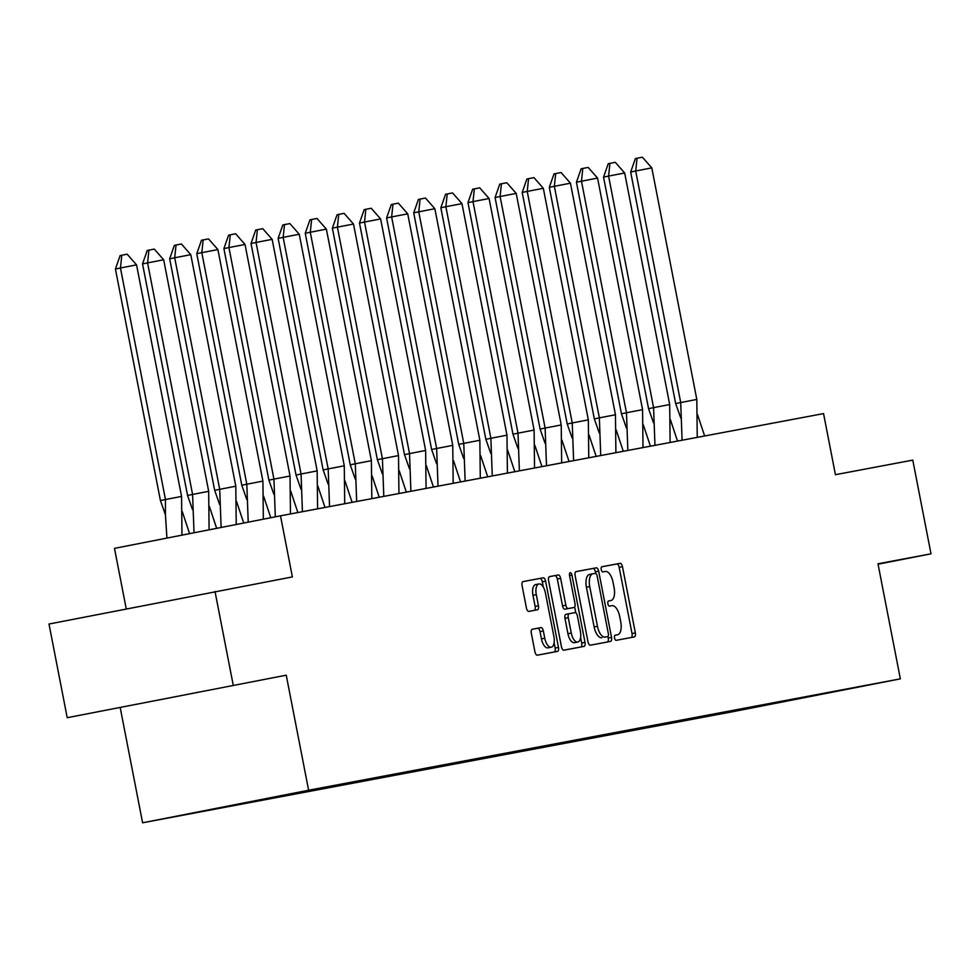<?xml version="1.0" encoding="UTF-8"?>
<svg xmlns="http://www.w3.org/2000/svg" width="980" height="980" viewBox="0 0 980 980"><rect width="100%" height="100%" fill="white"/><g stroke="black" fill="none" stroke-linecap="round" stroke-linejoin="round"><path stroke-width="1.47" d="M614.534 637.98A2.622 1.213 78.9 0 0 616.236 640.32L634.366 636.914A3.749 1.74 78.9 0 0 635.346 632.909L622.484 566.697A3.749 1.74 78.9 0 0 620.058 563.341L601.928 566.746A2.622 1.213 78.9 0 0 601.928 566.759A2.622 1.213 78.9 0 0 601.23 569.552A2.622 1.213 78.9 0 0 602.933 571.904L605.273 571.463A11.993 5.562 78.9 0 1 613.027 582.206L614.093 587.718A11.993 5.562 78.9 0 1 610.944 600.52A11.993 5.562 78.9 0 1 610.932 600.52L608.58 600.961A2.622 1.213 78.9 0 0 607.882 603.766A2.622 1.213 78.9 0 0 609.585 606.118L611.924 605.677A11.993 5.562 78.9 0 1 619.679 616.42L620.744 621.933A11.993 5.562 78.9 0 1 617.596 634.734A11.993 5.562 78.9 0 0 617.596 634.734L615.232 635.175A2.622 1.213 78.9 0 0 614.534 637.98M154.264 700.847L199.504 692.015L154.264 700.847M878.056 564.198L931 553.81L912.784 460.122L835.426 474.688L823.555 413.597L280.5 515.823L114.476 548.371L126.249 608.874M67.216 717.715L286.246 675.183L67.216 717.715L49 624.027L292.371 576.914L280.5 515.823M233.228 685.167L215.012 591.479M532.312 629.234A3.749 1.74 78.9 0 0 532.312 629.246A3.749 1.74 78.9 0 0 531.319 633.239L534.933 651.81A3.749 1.74 78.9 0 0 537.359 655.179L557.498 651.382A3.749 1.74 78.9 0 0 558.477 647.388L545.615 581.165A3.749 1.74 78.9 0 0 543.19 577.808L523.051 581.606A3.749 1.74 78.9 0 0 522.071 585.599L526.432 608.041A3.749 1.74 78.9 0 0 528.845 611.398L537.469 609.78A3.749 1.74 78.9 0 0 537.469 609.768A3.749 1.74 78.9 0 0 538.461 605.775L536.293 594.652A10.021 4.643 78.9 0 1 538.927 583.945A10.021 4.643 78.9 0 1 545.419 592.924L553.896 636.522A10.021 4.643 78.9 0 1 551.262 647.217A10.021 4.643 78.9 0 1 544.77 638.237L543.349 630.973A3.749 1.74 78.9 0 0 540.936 627.617L532.312 629.234M286.246 675.183L308.614 790.248L900.351 678.858L734.326 711.407L142.602 822.796L308.614 790.248M931 553.81L877.982 563.794L900.351 678.858M588 641.827A3.749 1.74 78.9 0 0 590.426 645.183L610.552 641.398A3.749 1.74 78.9 0 0 610.565 641.398A3.749 1.74 78.9 0 0 611.545 637.392L598.682 571.181A3.749 1.74 78.9 0 0 596.257 567.824L576.118 571.61A3.749 1.74 78.9 0 0 575.125 575.615L588 641.827M584.019 646.384L563.892 650.181A3.749 1.74 78.9 0 1 561.466 646.825L548.592 580.601A3.749 1.74 78.9 0 1 549.584 576.608L558.208 574.978A3.749 1.74 78.9 0 1 560.621 578.335L565.852 605.199A3.749 1.74 78.9 0 0 568.265 608.556L573.986 607.477A3.749 1.74 78.9 0 0 574.978 603.472L569.539 575.517A2.622 1.213 78.9 0 1 570.225 572.724A2.622 1.213 78.9 0 1 571.928 575.064L585.011 642.39A3.749 1.74 78.9 0 1 584.031 646.384A3.749 1.74 78.9 0 0 584.031 646.384M718.487 713.514L705.625 715.951M676.898 721.868L705.343 716.417M676.923 722.015L656.759 725.812L691.084 719.1L678.503 721.06M649.777 726.964L678.221 721.525M649.801 727.123L629.638 730.921L663.975 724.208L651.382 726.156M622.655 732.072L651.112 726.633M622.692 732.219L602.516 736.017L636.853 729.316L624.26 731.264M595.534 737.181L623.99 731.729M595.571 737.327L575.407 741.125L609.732 734.412L597.151 736.372M568.424 742.289L596.869 736.838M568.449 742.436L548.286 746.233L582.622 739.52L570.029 741.48M541.303 747.385L569.748 741.946M541.327 747.544L521.164 751.342L555.501 744.629L542.908 746.576M514.182 752.493L542.638 747.054M514.218 752.64L494.043 756.438L528.379 749.737L515.798 751.685M487.06 757.601L515.517 752.15M487.097 757.748L466.933 761.546L501.258 754.833L488.677 756.793M459.951 762.697L488.395 757.258M459.975 762.857L439.812 766.654L474.149 759.941L461.555 761.889M432.829 767.806L461.274 762.367M432.854 767.965L412.69 771.75L447.027 765.049L434.434 766.997M405.708 772.914L434.165 767.475M405.745 773.061L385.581 776.858L419.906 770.158L407.325 772.105M378.586 778.022L407.043 772.571M378.623 778.169L358.46 781.967L392.784 775.254L380.203 777.214M351.477 783.118L379.922 777.679M351.502 783.277L331.338 787.075L365.675 780.362L353.082 782.31M324.356 788.226L352.812 782.787M324.38 788.373L304.217 792.171L338.553 785.47L325.96 787.418M297.234 793.335L325.691 787.883M297.271 793.482L277.107 797.279L311.432 790.566L298.851 792.526M270.125 798.443L298.569 792.992M270.149 798.59L249.986 802.387L284.31 795.674L271.73 797.634M243.003 803.539L271.448 798.1M243.028 803.698L222.864 807.495L257.201 800.783L244.559 802.828M215.882 808.647L244.339 803.208M215.906 808.794L311.959 789.807L759.855 705.735M731.129 711.652L759.586 706.213M731.154 711.811L710.99 715.596L745.327 708.895L732.734 710.843M704.008 716.76L732.464 711.321M704.044 716.907L718.205 714.004M120.234 707.732L142.602 822.796M631.23 637.502A3.749 1.74 78.9 0 0 632.027 633.57L619.164 567.346A3.749 1.74 78.9 0 0 616.739 563.99L601.769 566.808M595.656 573.337L595.362 571.83A3.749 1.74 78.9 0 0 592.937 568.474L575.934 571.671M607.429 641.986A3.749 1.74 78.9 0 0 608.225 638.041L607.931 636.486M604.366 637.245L607.686 636.596A2.622 1.213 78.9 0 0 608.372 633.803L597.077 575.677A2.622 1.213 78.9 0 0 595.375 573.325L592.912 573.79A11.993 5.562 78.9 0 0 592.888 573.79A11.993 5.562 78.9 0 0 589.74 586.591L597.457 626.318A11.993 5.562 78.9 0 0 605.211 637.061L604.354 637.245A2.622 1.213 78.9 0 0 604.366 637.245L605.211 637.061M592.863 573.802L589.58 574.439A11.993 5.562 78.9 0 0 589.568 574.439A11.993 5.562 78.9 0 0 586.42 587.24L589.74 586.591M601.879 637.711A11.993 5.562 78.9 0 1 594.137 626.967L586.42 587.24M549.4 576.669L558.208 574.978M570.666 608.127L573.986 607.477L570.666 608.127A3.749 1.74 78.9 0 0 570.679 608.127L564.946 609.205A3.749 1.74 78.9 0 1 562.532 605.848L557.302 578.996A3.749 1.74 78.9 0 0 554.888 575.628M574.672 606.938L575.836 612.88M580.613 637.49L581.691 643.039L585.011 642.39M571.267 633.056A10.021 4.643 78.9 0 0 577.759 642.035A10.021 4.643 78.9 0 0 580.393 631.341L577.404 615.979A3.749 1.74 78.9 0 0 574.99 612.623L569.27 613.701A3.749 1.74 78.9 0 0 569.258 613.701A3.749 1.74 78.9 0 0 568.278 617.706L571.267 633.056L567.947 633.717A10.021 4.643 78.9 0 0 574.439 642.684L577.759 642.035M565.938 614.35L569.258 613.701L565.95 614.35A3.749 1.74 78.9 0 0 565.938 614.35A3.749 1.74 78.9 0 0 564.958 618.356L568.278 617.706M567.947 633.717L564.958 618.356M580.895 646.971A3.749 1.74 78.9 0 0 581.691 643.039M551.262 647.217L547.943 647.866A10.021 4.643 78.9 0 1 541.45 638.886L540.029 631.622A3.749 1.74 78.9 0 0 537.616 628.266L532.128 629.307M538.927 583.945L535.607 584.607A10.021 4.643 78.9 0 0 532.973 595.301L536.293 594.652M534.333 610.369A3.749 1.74 78.9 0 0 535.141 606.424L532.973 595.301M543.324 587.13L542.295 581.814A3.749 1.74 78.9 0 0 539.87 578.457L522.867 581.667M554.362 651.97A3.749 1.74 78.9 0 0 555.158 648.037L554.116 642.672M651.798 167.874L696.805 399.436L680.708 402.547L635.702 170.998L630.667 172.027L635.371 158.589L637.049 158.246L642.414 157.204L651.798 167.874L635.702 170.998L637.049 158.246M697.527 414.613L704.645 435.978M697.245 437.374L696.805 399.436M682.092 440.228L680.708 402.547L675.673 403.576L630.667 172.027M675.673 403.576L680.671 417.786M624.677 172.982L669.683 404.532L653.587 407.643L608.58 176.094L603.545 177.123L608.249 163.697L609.928 163.354L615.293 162.312L624.677 172.982L608.58 176.094L609.928 163.354M670.406 419.71L677.523 441.086M670.124 442.482L669.683 404.532M654.971 445.324L653.587 407.643L648.564 408.685L603.545 177.123M648.564 408.685L653.55 422.895M597.567 178.091L642.574 409.64L626.477 412.752L581.471 181.202L576.436 182.231L581.128 168.793L582.806 168.45L588.172 167.421L597.567 178.091L581.471 181.202L582.806 168.45M643.297 424.818L650.414 446.194M643.015 447.578L642.574 409.64M627.849 450.433L626.477 412.752L621.443 413.781L576.436 182.231M621.443 413.781L626.428 427.99M570.446 183.199L615.452 414.748L599.356 417.86L554.349 186.31L549.315 187.339L554.019 173.901L555.697 173.558L561.062 172.517L570.446 183.199L554.349 186.31L555.697 173.558M616.175 429.926L623.292 451.29M615.893 452.687L615.452 414.748M600.728 455.541L599.356 417.86L594.321 418.889L549.315 187.339M594.321 418.889L599.319 433.099M543.324 188.295L588.331 419.857L572.234 422.968L527.228 191.418L522.193 192.448L526.897 179.009L528.575 178.666L533.941 177.625L543.324 188.295L527.228 191.418L528.575 178.666M589.054 435.034L596.171 456.398M588.772 457.795L588.331 419.857M573.619 460.649L572.234 422.968L567.2 423.997L522.193 192.448M567.2 423.997L572.198 438.207M516.203 193.403L561.221 424.952L545.125 428.064L500.106 196.514L495.072 197.543L499.776 184.105L501.454 183.762L506.819 182.733L516.203 193.403L500.106 196.514L501.454 183.762M561.932 440.13L569.049 461.507M561.663 462.891L561.221 424.952M546.497 465.745L545.125 428.064L540.09 429.093L495.072 197.543M540.09 429.093L545.076 443.315M489.094 198.511L534.1 430.061L518.004 433.172L472.997 201.623L467.962 202.652L472.654 189.214L474.332 188.871L479.698 187.829L489.094 198.511L472.997 201.623L474.332 188.871M534.823 445.238L541.94 466.603M534.541 467.999L534.1 430.061M519.376 470.853L518.004 433.172L512.969 434.201L467.962 202.652M512.969 434.201L517.955 448.411M461.972 203.62L506.979 435.169L490.882 438.281L445.876 206.731L440.841 207.76L445.545 194.322L447.223 193.979L452.589 192.938L461.972 203.62L445.876 206.731L447.223 193.979M507.701 450.347L514.818 471.711M507.42 473.107L506.979 435.169M492.266 475.962L490.882 438.281L485.847 439.31L440.841 207.76M485.847 439.31L490.845 453.52M434.851 208.716L479.857 440.265L463.761 443.389L418.754 211.827L413.719 212.868L418.423 199.43L420.102 199.087L425.467 198.046L434.851 208.716L418.754 211.827L420.102 199.087M480.58 455.443L487.697 476.819M480.298 478.216L479.857 440.265M465.145 481.07L463.761 443.389L458.726 444.418L413.719 212.868M458.726 444.418L463.724 458.628M407.729 213.824L452.748 445.373L436.651 448.485L391.632 216.935L386.598 217.964L391.302 204.526L392.98 204.183L398.346 203.154L407.729 213.824L391.632 216.935L392.98 204.183M453.458 460.551L460.588 481.927M453.189 483.312L452.748 445.373M438.023 486.166L436.651 448.485L431.616 449.514L386.598 217.964M431.616 449.514L436.602 463.736M380.62 218.932L425.626 450.482L409.53 453.593L364.523 222.043L359.488 223.073L364.18 209.634L365.859 209.291L371.224 208.25L380.62 218.932L364.523 222.043L365.859 209.291M426.349 465.659L433.466 487.023M426.067 488.42L425.626 450.482M410.902 491.274L409.53 453.593L404.495 454.622L359.488 223.073M404.495 454.622L409.481 468.832M353.498 224.04L398.505 455.59L382.408 458.701L337.402 227.152L332.367 228.181L337.071 214.743L338.749 214.4L344.115 213.358L353.498 224.04L337.402 227.152L338.749 214.4M399.228 470.768L406.345 492.132M398.946 493.528L398.505 455.59M383.793 496.382L382.408 458.701L377.374 459.73L332.367 228.181M377.374 459.73L382.372 473.94M326.377 229.136L371.383 460.686L355.287 463.797L310.28 232.248L305.246 233.277L309.95 219.851L311.628 219.508L316.993 218.467L326.377 229.136L310.28 232.248L311.628 219.508M372.106 475.863L379.223 497.24M371.824 498.636L371.383 460.686M356.671 501.491L355.287 463.797L350.252 464.839L305.246 233.277M350.252 464.839L355.25 479.049M299.255 234.245L344.274 465.794L328.178 468.906L283.159 237.356L278.136 238.385L282.828 224.947L284.506 224.604L289.872 223.575L299.255 234.245L283.159 237.356L284.506 224.604M344.997 480.972L352.114 502.348M344.715 503.732L344.274 465.794M329.55 506.587L328.178 468.906L323.143 469.935L278.136 238.385M323.143 469.935L328.129 484.145M272.146 239.353L317.152 470.902L301.056 474.014L256.05 242.464L251.015 243.493L255.707 230.055L257.385 229.712L262.75 228.671L272.146 239.353L256.05 242.464L257.385 229.712M317.875 486.08L324.993 507.444M317.594 508.841L317.152 470.902M302.428 511.695L301.056 474.014L296.021 475.043L251.015 243.493M296.021 475.043L301.019 489.253M245.025 244.449L290.031 476.011L273.935 479.122L228.928 247.573L223.893 248.602L228.597 235.163L230.275 234.82L235.641 233.779L245.025 244.449L228.928 247.573L230.275 234.82M290.754 491.188L297.871 512.552M290.472 513.949L290.031 476.011M275.319 516.84L273.935 479.122L268.9 480.151L223.893 248.602M268.9 480.151L273.898 494.361M217.903 249.557L262.91 481.107L246.813 484.218L201.807 252.668L196.772 253.698L201.476 240.259L203.154 239.916L208.52 238.887L217.903 249.557L201.807 252.668L203.154 239.916M263.632 496.284L270.774 517.734M263.351 519.18L262.91 481.107M248.222 522.156L246.813 484.218L241.791 485.247L196.772 253.698M241.791 485.247L246.776 499.469M190.794 254.665L235.8 486.215L219.704 489.326L174.697 257.777L169.663 258.806L174.354 245.368L176.032 245.025L181.398 243.983L190.794 254.665L174.697 257.777L176.032 245.025M236.523 501.393L243.714 523.038M236.229 524.508L235.8 486.215M221.125 527.461L219.704 489.326L214.669 490.355L169.663 258.806M214.669 490.355L219.655 504.565M163.672 259.774L208.679 491.323L192.582 494.435L147.576 262.885L142.541 263.914L147.245 250.476L148.923 250.133L154.276 249.092L163.672 259.774L147.576 262.885L148.923 250.133M209.401 506.501L216.654 528.343M209.095 529.825L208.679 491.323M194.028 532.777L192.582 494.435L187.548 495.464L142.541 263.914M187.548 495.464L192.546 509.674M136.551 264.87L181.557 496.419L165.461 499.543L120.454 267.981L115.42 269.022L120.124 255.584L121.802 255.241L127.167 254.2L136.551 264.87L120.454 267.981L121.802 255.241M182.28 511.609L189.581 533.647M181.974 535.141L181.557 496.419M166.931 538.094L165.412 514.476L165.461 499.543L160.426 500.572L115.42 269.022M160.426 500.572L165.424 514.782M615.085 635.224L617.572 634.734L615.085 635.224M616.739 563.99L620.058 563.341M619.164 567.346L622.484 566.697M632.027 633.57L635.346 632.909M592.937 568.474L596.257 567.824M595.362 571.83L598.682 571.181M608.225 638.041L611.545 637.392M594.137 626.967L597.457 626.318M557.302 578.996L560.621 578.335M562.532 605.848L565.852 605.199M564.946 609.205L568.265 608.556M569.539 575.542L571.928 575.064M537.616 628.266L540.936 627.617M540.029 631.622L543.349 630.973M541.45 638.886L544.77 638.237M535.141 606.424L538.461 605.775M539.87 578.457L543.19 577.808M542.295 581.814L545.615 581.165M555.158 648.037L558.477 647.388M589.568 574.439L592.888 573.79"/></g></svg>

